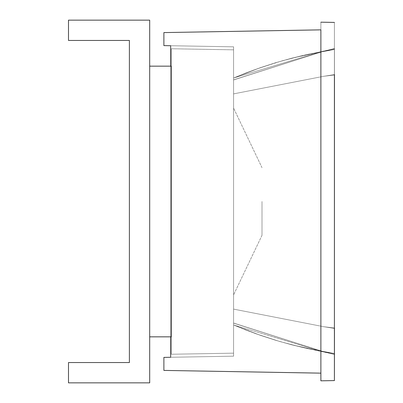 <?xml version="1.0" encoding="UTF-8"?>
<svg xmlns="http://www.w3.org/2000/svg" width="403" height="403" viewBox="0 0 403 403"><rect width="100%" height="100%" fill="white"/><g stroke="black" fill="none" stroke-linecap="round" stroke-linejoin="round"><path stroke-width="0.3" stroke-dasharray="2.02 1.51" d="M334.409 328.062L323.584 326.687L334.409 328.062L323.584 326.687L334.409 328.062L323.584 326.687L334.409 328.062L323.584 326.687L334.409 328.062L323.584 326.687L334.409 328.062L323.584 326.687L334.409 328.062L323.584 326.687L334.409 328.062L323.584 326.687L334.409 328.062L323.584 326.687L334.409 328.062L323.584 326.687L334.409 328.062L323.584 326.687L334.409 328.062L323.584 326.687L334.409 328.062L323.584 326.687L334.409 328.062L323.584 326.687L334.409 328.062L323.584 326.687L334.409 328.062L323.584 326.687L334.409 328.062L323.584 326.687L334.409 328.062L323.584 326.687L334.409 328.062L323.584 326.687L334.409 328.062L323.584 326.687L233.584 309.116L323.584 326.687L233.584 309.116L323.584 326.687L233.584 309.116L323.584 326.687L233.584 309.121L323.584 326.687L233.584 309.121L323.584 326.687L233.584 309.121L323.584 326.687L233.584 309.121L323.584 326.687L233.584 309.121L323.584 326.687L233.584 309.121L323.584 326.687L233.584 309.121L323.584 326.687L233.584 309.116L323.584 326.687L233.584 309.116L323.584 326.687L233.584 309.116L323.584 326.687L233.584 309.121L323.584 326.687L233.584 309.121L323.584 326.687L233.584 309.121L323.584 326.687L233.584 309.121L323.584 326.687L233.584 309.121L323.584 326.687L233.584 309.121L323.584 326.687L233.584 309.116L323.584 326.687L233.584 309.121L323.584 326.687L233.584 309.121L323.584 326.687L233.584 309.116L323.584 326.687L233.584 309.121L323.584 326.687L233.584 309.121L323.584 326.687L233.584 309.121L323.584 326.687L233.584 309.121L323.584 326.687L233.584 309.116L323.584 326.687L233.584 309.121L323.584 326.687L233.584 309.116L323.584 326.687L233.584 309.121L323.584 326.687L233.584 309.121L323.584 326.687L233.584 309.116L323.584 326.687L233.584 309.121L323.584 326.687L233.584 309.121L323.584 326.687L233.584 309.121L323.584 326.687L233.584 309.121L323.584 326.687L233.584 309.116L323.584 326.687L233.584 309.121L233.584 323.075L323.584 351.723L233.584 323.141L233.584 79.94L323.584 51.277L233.584 79.859L233.584 323.06L323.584 351.723L233.584 323.141L233.584 79.925L323.584 51.277L233.584 79.859L233.584 323.06L323.584 351.723L233.584 323.141L233.584 79.925L323.584 51.277L233.584 79.859L233.584 93.884L233.584 79.94L323.584 51.277L233.584 79.859L233.584 323.06L323.584 351.723L233.584 323.141L233.584 79.925L323.584 51.277L233.584 79.859L323.584 51.277L233.584 79.859L233.584 78.006L233.584 79.859L323.584 51.277L233.584 79.859L233.584 93.884L233.584 79.925L323.584 51.277L233.584 79.859L233.584 323.06L323.584 351.723L233.584 323.141L323.579 351.723L233.584 323.141L233.584 324.994L233.584 323.141L323.584 351.723L233.584 323.141L233.584 309.116L233.584 323.075L323.584 351.723L233.584 323.141L233.584 79.94L323.584 51.277L233.584 79.859L233.584 323.075L323.584 351.723L233.584 323.141L233.584 79.925L323.584 51.277L233.584 79.859L233.584 323.06L323.584 351.723L233.584 323.141L233.584 79.94L323.584 51.277L233.584 79.859L233.584 323.075L323.584 351.723L233.584 323.141L233.584 79.925L323.584 51.277L233.584 79.859L233.584 323.06L323.584 351.723L233.584 323.141L233.584 309.116L233.584 323.06L323.584 351.723L233.584 323.141L233.584 79.925L323.584 51.277L233.584 79.859L233.584 323.06L323.584 351.723L233.584 323.141L233.584 79.94L323.584 51.277L233.584 79.859L233.584 323.06L323.584 351.723L233.584 323.141L323.579 351.723L233.584 323.141L233.584 324.994L233.584 323.141L323.584 351.723L233.584 323.141L233.584 79.925L323.584 51.277L233.584 79.859L323.584 51.277L233.584 79.859L233.584 78.006L233.584 79.859L323.584 51.277L233.584 79.859L233.584 93.884L233.584 79.925L323.584 51.277L233.584 79.859L233.584 323.075L323.584 351.723L233.584 323.141L233.584 79.94L323.584 51.277L233.584 79.859L233.584 93.884L233.584 79.925L323.584 51.277L233.584 79.859L233.584 323.075L323.584 351.723L233.584 323.141L233.584 309.116L233.584 323.06L323.584 351.723L233.584 323.141L233.584 79.925L323.584 51.277L233.584 79.859L233.584 323.06L323.584 351.723L233.584 323.141L233.584 79.94L323.584 51.277L233.584 79.859L233.584 323.075L323.584 351.723L233.584 323.141L233.584 79.94L323.584 51.277L233.584 79.859L233.584 323.075L323.584 351.723L233.584 323.141L233.584 79.94L323.584 51.277L233.584 79.859L233.584 93.884L233.584 79.94L323.584 51.277L233.584 79.859L323.579 51.277L233.584 79.859L233.584 78.006L233.584 79.859L323.584 51.277L233.584 79.859L233.584 323.06L323.584 351.723L233.584 323.141L233.584 93.884L233.584 323.075L323.584 351.723L233.584 323.141L323.584 351.723L233.584 323.141L233.584 324.994L233.584 323.141L323.584 351.723L233.584 323.141L233.584 79.925L323.584 51.277L233.584 79.859L233.584 309.116L233.584 79.925L323.584 51.277L233.584 79.859L233.584 323.075L323.584 351.723L233.584 323.141L233.584 79.94L323.584 51.277L233.584 79.859L233.584 323.06L323.584 351.723L233.584 323.141L233.584 309.116L233.584 323.075L323.584 351.723L233.584 323.141L233.584 79.925L323.584 51.277L233.584 79.859L233.584 93.884L233.584 79.94L323.584 51.277L233.584 79.859L233.584 323.06L323.584 351.723L233.584 323.141L233.584 309.116L233.584 323.075L323.584 351.723L233.584 323.141L233.584 79.94L323.584 51.277L233.584 79.859L233.584 323.075L323.584 351.723L233.584 323.141L233.584 79.94L323.584 51.277L233.584 79.859L233.584 323.06L323.584 351.723L233.584 323.141L233.584 79.94L323.584 51.277L233.584 79.859L323.579 51.277L233.584 79.859L233.584 78.006L233.584 79.859L323.584 51.277L233.584 79.859L233.584 323.075L323.584 351.723L233.584 323.141L323.584 351.723L233.584 323.141L233.584 324.994L233.584 323.141L323.584 351.723L233.584 323.141L233.584 79.925L323.584 51.277L233.584 79.859L233.584 93.884L233.584 79.925L323.584 51.277L233.584 79.859L233.584 323.075L323.584 351.723L233.584 323.141L233.584 93.884L233.584 323.06L323.584 351.723L233.584 323.141L233.584 79.94L323.584 51.277L233.584 79.859L233.584 323.075L323.584 351.723L233.584 323.141L233.584 79.859L233.584 323.141L233.584 79.859L233.584 323.141L233.584 79.859L233.584 323.141L233.584 79.859L233.584 323.141L233.584 79.859L233.584 323.141L233.584 79.859L233.584 323.141L233.584 309.116L323.584 326.687L334.475 328.39L334.475 354.323L334.475 48.476L334.475 354.524L334.475 48.677L334.475 354.323L334.475 48.677L334.475 354.323L334.475 48.677L334.475 354.323L334.475 48.677L334.475 354.323L334.475 48.677L334.475 354.323L334.475 48.677L334.475 354.323L334.475 48.677L334.475 354.323L334.475 74.933L323.584 76.313L334.475 74.933L323.584 76.313L334.475 74.933L323.584 76.313L334.475 74.933L323.584 76.313L334.475 74.933L323.584 76.313L334.475 74.61L334.409 48.687L334.475 74.933L334.475 48.476L323.584 51.277L334.475 48.677L334.475 328.067L323.584 326.687L334.475 328.067L323.584 326.687L334.475 328.39L334.409 354.313L334.475 328.067L323.584 326.687L334.475 328.067L323.584 326.687L334.475 328.39L323.584 326.687L334.475 328.067L323.584 326.687L334.475 328.067L334.409 354.313L334.475 48.476L323.584 51.277L334.475 48.677L334.475 354.323L334.475 48.677L323.584 51.277L334.475 48.677L323.584 51.277L334.475 48.677L323.584 51.277L334.475 48.677L323.584 51.277L334.475 48.677L334.475 328.067L334.409 74.938L334.475 328.067L323.584 326.687L334.475 328.067L323.584 326.687L334.475 328.067L323.584 326.687L334.475 328.39L334.409 74.938L334.475 328.067L323.584 326.687L334.475 328.067L334.475 354.524L323.584 351.723L334.475 354.323L334.475 74.933L323.584 76.313L334.475 74.933L323.584 76.313L334.475 74.933L323.584 76.313L334.475 74.933L323.584 76.313L334.475 74.933L323.584 76.313L334.475 74.61L334.475 48.677L323.584 51.277L334.475 48.677L323.584 51.277L334.475 48.677L323.584 51.277L334.475 48.677L323.584 51.277L334.475 48.677L334.475 354.524L323.584 351.723L334.475 354.323L323.584 351.723L334.475 354.323L323.584 351.723L334.475 354.323L323.584 351.723L334.475 354.323L323.584 351.723L334.475 354.323L334.409 353.496L334.475 354.323L323.584 351.723L334.475 354.323L323.584 351.723L334.475 354.323L323.584 351.723L334.475 354.323L323.584 351.723L334.475 354.323L334.475 48.476L334.409 49.504L334.475 48.677L334.409 49.504L334.475 48.677L323.584 51.277L334.475 48.677L323.584 51.277L334.475 48.476L334.475 354.524L334.475 48.677L323.584 51.277L334.475 48.677L323.584 51.277L334.475 48.677L323.584 51.277L334.475 48.677L334.475 328.067L323.584 326.687L334.475 328.067L323.584 326.687L334.475 328.067L323.584 326.687L334.475 328.067L323.584 326.687L334.475 328.067L323.584 326.687L334.475 328.39L334.409 74.938L334.475 354.323L334.475 48.677L334.475 354.323L334.409 353.496L334.475 354.323L323.584 351.723L334.475 354.323L323.584 351.723L334.475 354.524L334.475 48.677L334.475 354.323L323.584 351.723L334.475 354.323L323.584 351.723L334.475 354.323L334.475 48.476L323.584 51.277L334.475 48.677L323.584 51.277L334.475 48.677L323.584 51.277L334.475 48.677L323.584 51.277L334.475 48.677L323.584 51.277L334.475 48.677L323.584 51.277L334.409 48.692L334.409 49.504L323.584 51.277L334.409 48.687L334.409 49.504L323.584 51.277L334.409 48.687L334.409 49.504L323.584 51.277L334.409 48.687L334.409 49.504L323.584 51.277L334.409 48.687L334.409 49.504L323.584 51.277L334.409 48.692L334.409 49.504L323.584 51.277L334.409 48.687L334.409 49.504L323.584 51.277L334.409 48.687L334.409 328.062L334.475 74.933L323.584 76.313L334.475 74.933L323.584 76.313L334.475 74.61L323.584 76.313L334.475 74.933L323.584 76.313L334.475 74.933L323.584 76.313L334.475 74.933L334.409 328.057L334.475 74.61L323.584 76.313L334.475 74.933L334.409 328.062L334.409 48.687L334.409 49.504L323.584 51.277L334.409 48.692L334.409 49.504L323.584 51.277L334.409 48.687L334.409 49.504L323.584 51.277L334.409 48.692L334.409 49.504L323.584 51.277L334.409 48.687L334.475 354.524L323.584 351.723L334.475 354.323L334.409 48.687L334.409 49.504L323.584 51.277L334.409 48.687L334.409 49.504L323.584 51.277L334.409 48.687L334.409 49.504L323.584 51.277L334.409 48.687L334.475 354.323L334.409 353.496L323.584 351.723L334.475 354.323L323.584 351.723L334.475 354.323L323.584 351.723L334.475 354.323L323.584 351.723L334.475 354.323L323.584 351.723L334.409 354.313L334.409 353.496L323.584 351.723L334.409 354.313L334.409 353.496L323.584 351.723L334.409 354.313L334.409 353.496L323.584 351.723L334.409 354.313L334.409 353.496L323.584 351.723L334.409 354.313L334.409 353.496L323.584 351.723L334.409 354.313L334.409 353.496L323.584 351.723L334.409 354.313L334.409 353.496L323.584 351.723L334.409 354.308L334.409 353.496L323.584 351.723L334.409 354.313L334.409 353.496L323.584 351.723L334.409 354.313L334.409 353.496L323.584 351.723L334.409 354.313L334.409 353.496L323.584 351.723L334.409 354.313L334.409 353.496L323.584 351.723L334.409 354.313L334.409 353.496L323.584 351.723L334.409 354.313L334.409 353.496L323.584 351.723L334.409 354.313L334.409 74.938L334.475 328.067L334.409 74.938L323.584 76.313L334.475 74.933L334.409 328.062L323.584 326.687L334.475 328.067M334.409 22.417L334.409 380.583L320.879 380.82L320.879 22.18L334.409 22.417L334.409 380.583L320.879 380.82L320.879 22.18L334.409 22.417L334.409 380.583L320.879 380.82L334.409 380.583L320.879 380.82L320.879 22.18L334.409 22.417L334.409 380.583L320.879 380.82L320.879 22.18L334.409 22.417L320.879 22.18M320.879 373.148L320.879 29.852L320.879 373.148L320.879 29.852L320.879 373.148L320.879 29.852L320.879 373.148L163.885 370.412L163.885 357.396L233.584 356.181L233.584 46.819L233.584 356.181L233.584 46.819L233.584 356.181L233.584 46.819L233.584 356.181L233.584 46.819L233.584 356.181L163.885 357.396L163.885 370.412L320.879 373.148L163.885 370.412L163.885 357.396L170.655 357.28L170.655 45.72L170.655 357.28L170.655 45.72L233.584 46.819L163.885 45.604L163.885 32.588L163.885 45.604L170.655 45.72L170.655 357.28L233.584 356.181L163.885 357.396L163.885 370.412L320.879 373.148L163.885 370.412L163.885 357.396L163.885 370.412L320.879 373.148L320.879 29.852L163.885 32.588L320.879 29.852L163.885 32.588L163.885 45.604L163.885 32.588L320.879 29.852L163.885 32.588L163.885 45.604L170.655 45.72L170.655 357.28L170.655 45.72L233.584 46.819L163.885 45.604L170.655 45.72L170.655 357.28L170.655 45.72L233.584 46.819L163.885 45.604L163.885 32.588L320.879 29.852L163.885 32.588L163.885 45.604L170.655 45.72L170.655 357.28L170.655 45.72L170.655 357.28L233.584 356.181L163.885 357.396L170.655 357.28L170.655 45.72L233.584 46.819L170.655 45.72L170.655 357.28L233.584 356.181L163.885 357.396L163.885 370.412L320.879 373.148M320.879 51.765L233.564 78.016L260.137 67.764L275.667 62.722L291.888 58.168L306.743 54.612L323.584 51.277L334.455 48.677L323.579 51.277L334.409 49.504L323.584 51.277L334.455 48.677L320.879 51.765L233.564 78.016L260.192 67.744L275.723 62.702L291.44 58.284L306.804 54.601L334.409 49.504L323.584 51.277L334.409 48.692L323.579 51.277L334.465 48.677L323.579 51.277L334.409 49.504L323.584 51.277L334.465 48.677L323.584 51.277L307.111 54.531L291.747 58.203L276.025 62.611L260.489 67.639L233.564 78.016L246.021 72.943L260.363 67.684L275.894 62.651L291.611 58.239L306.975 54.561L323.538 51.287L334.455 48.677L323.584 51.277L306.743 54.612L291.888 58.168L275.667 62.722L260.137 67.764L233.564 78.016L260.283 67.714L275.813 62.677L291.53 58.259L306.895 54.581L323.538 51.287L334.409 48.692L323.579 51.277L334.409 49.504L323.584 51.277L334.455 48.677L323.579 51.277L334.409 49.504L323.584 51.277L334.465 48.677L323.584 51.277L307.282 54.496L291.913 58.158L275.687 62.717L260.157 67.754L233.584 78.006L320.879 51.765L323.554 51.282L307.459 54.455L291.576 58.249L275.854 62.667L260.318 67.699L233.584 78.006L260.157 67.754L275.687 62.717L291.913 58.158L307.282 54.496L323.584 51.277L334.409 48.692L323.579 51.277L334.409 49.504L323.584 51.277L334.51 48.662L323.584 51.277L306.804 54.601L291.44 58.284L275.723 62.702L260.192 67.744L233.564 78.016L260.303 67.704L275.838 62.672L291.56 58.254L306.93 54.571L323.564 51.282L334.455 48.677L323.584 51.277L307.111 54.531L291.747 58.203L276.025 62.611L260.489 67.639L233.564 78.016L246.021 72.943L260.363 67.684L275.894 62.651L291.611 58.239L306.975 54.561L334.409 49.504L323.584 51.277L334.455 48.677L323.564 51.282L306.748 54.612L291.893 58.163L275.667 62.722L260.142 67.759L233.564 78.016L260.303 67.704L275.833 62.672L291.55 58.254L306.915 54.576L323.513 51.292L334.455 48.677L320.879 51.765L233.564 78.016L260.247 67.724L275.778 62.687L291.495 58.269L306.859 54.586L323.584 51.277L334.409 48.692L323.579 51.277L334.409 49.504L323.584 51.277L334.455 48.677L323.579 51.277L334.409 49.367L307.444 54.46L291.56 58.254L275.838 62.672L260.303 67.704L233.584 78.006L260.172 67.749L275.702 62.712L291.928 58.158L306.779 54.607L323.584 51.277L334.455 48.677L323.538 51.287L306.733 54.617L291.878 58.168L275.652 62.727L260.126 67.769L233.564 78.016L260.147 67.759L275.677 62.717L291.903 58.163L306.759 54.612L334.409 49.504L323.584 51.277L334.409 48.692L323.579 51.277L334.465 48.677L323.584 51.277L306.643 54.637L291.792 58.193L276.07 62.601L260.534 67.623L246.198 72.878L233.564 78.016L260.137 67.764L275.662 62.722L291.888 58.168L334.455 48.677L323.564 51.282L306.748 54.612L291.893 58.163L275.667 62.722L260.142 67.759L233.564 78.016L260.303 67.704L275.833 62.672L291.55 58.254L306.915 54.576L334.409 49.504L306.688 54.627L291.832 58.183L275.607 62.737L260.081 67.785L233.564 78.016L260.247 67.724L275.778 62.687L291.495 58.269L306.859 54.586L323.584 51.277L334.51 48.662L323.579 51.277L334.465 48.677L323.584 51.277L334.409 49.504L323.584 51.277L334.409 48.692L323.579 51.277L334.409 48.687L323.584 51.277L334.409 48.687L323.584 51.277L334.409 48.687L323.584 51.277L334.409 48.687L323.584 51.277L334.409 48.687L323.584 51.277L334.409 48.687L323.584 51.277L334.409 48.687L323.584 51.277L334.409 48.687L323.584 51.277L334.409 48.687L323.584 51.277L334.409 48.687L323.584 51.277L334.409 48.687L323.584 51.277L334.409 49.504L306.733 54.617L291.878 58.168L275.652 62.727L260.121 67.769L233.564 78.016L254.545 69.744L276.539 62.455L299.933 56.168L323.584 51.277L306.759 54.612L291.903 58.163L275.677 62.717L260.147 67.759L233.564 78.016L257.88 68.55L282.468 60.722L307.499 54.445L334.409 49.367L306.643 54.637L291.792 58.193L276.07 62.601L260.534 67.623L246.198 72.878L233.564 78.016L254.545 69.744L276.539 62.455L299.933 56.168L323.584 51.277L291.888 58.168L275.662 62.722L260.137 67.764L233.564 78.016L257.88 68.55L282.468 60.722L302.356 55.599L323.584 51.277L306.779 54.607L291.928 58.158L275.702 62.712L260.172 67.749L233.584 78.006L260.504 67.633L276.04 62.611L291.757 58.198L323.584 51.277L334.409 49.357L320.879 51.755L320.879 351.235L323.554 351.718L307.459 348.545L291.576 344.751L275.854 340.334L260.318 335.301L233.584 324.994L260.504 335.367L276.04 340.389L291.757 344.802L334.409 354.313L334.409 353.496L323.584 351.723L334.409 354.313L323.584 351.723L334.409 354.313L323.584 351.723L334.409 354.313L323.584 351.723L334.409 354.313L323.584 351.723L334.409 354.313L323.584 351.723L334.409 354.313L323.584 351.723L334.409 354.313L323.584 351.723L334.409 354.313L323.584 351.723L334.409 354.308L323.584 351.723L334.409 353.496L306.975 348.439L291.611 344.761L275.894 340.349L260.363 335.316L246.021 330.057L233.564 324.984L256.394 333.921L279.435 341.401L302.356 347.401L334.455 354.323L323.584 351.723L307.111 348.469L291.747 344.797L276.025 340.389L260.489 335.361L233.564 324.984L255.537 333.613L279.571 341.442L301.474 347.195L323.584 351.723L306.93 348.429L291.56 344.746L275.838 340.328L260.303 335.296L233.564 324.984L256.394 333.921L279.435 341.401L302.356 347.401L323.569 351.718L334.51 354.338L323.584 351.723L334.409 353.496L323.584 351.723L334.455 354.323L323.584 351.723L307.282 348.504L291.913 344.842L275.687 340.283L260.157 335.246L233.584 324.994L260.504 335.367L276.04 340.389L291.757 344.802L323.584 351.723L334.409 353.496L306.804 348.399L291.44 344.716L275.723 340.298L260.192 335.256L233.564 324.984L255.537 333.613L279.571 341.442L293.288 345.195L307.635 348.585L323.564 351.718L334.465 354.323L323.579 351.723L334.409 353.496L323.584 351.723L334.455 354.323L323.538 351.713L306.895 348.419L291.53 344.741L275.813 340.323L260.283 335.286L233.564 324.984L260.137 335.236L275.667 340.278L291.888 344.832L306.743 348.388L323.584 351.723L334.455 354.323L323.538 351.713L306.975 348.439L291.611 344.761L275.894 340.349L260.363 335.316L246.021 330.057L233.564 324.984L260.489 335.361L276.025 340.389L291.747 344.797L307.111 348.469L323.584 351.723L334.465 354.323L323.584 351.723L334.409 353.496L306.93 348.429L291.56 344.746L275.838 340.328L260.303 335.296L233.564 324.984L260.192 335.256L275.723 340.298L291.44 344.716L306.804 348.399L323.584 351.723L334.409 354.308L323.579 351.723L334.409 354.308L323.579 351.723L334.409 353.496L307.282 348.504L291.913 344.842L275.687 340.283L260.157 335.246L233.584 324.994L260.172 335.251L275.702 340.288L291.928 344.842L306.779 348.394L323.584 351.723L334.455 354.323L323.579 351.723L334.409 353.496L306.895 348.419L291.53 344.741L275.813 340.323L260.283 335.286L233.564 324.984L260.137 335.236L275.667 340.278L291.888 344.832L306.743 348.388L323.584 351.723L334.455 354.323L291.888 344.832L275.662 340.278L260.137 335.236L233.564 324.984L246.198 330.122L260.534 335.377L276.07 340.399L291.792 344.807L306.643 348.363L323.584 351.723L334.455 354.323L323.584 351.723L334.409 353.496L306.759 348.388L291.903 344.837L275.677 340.283L260.147 335.241L233.564 324.984L260.126 335.231L275.652 340.273L291.878 344.832L306.733 348.383L323.538 351.713L334.465 354.323L323.584 351.723L334.409 353.496L323.584 351.723L334.51 354.338L323.579 351.723L334.409 354.308L323.579 351.723L334.409 353.617L320.879 351.25L233.564 324.984L260.247 335.276L275.778 340.313L291.495 344.731L306.859 348.414L323.584 351.723L334.465 354.323L323.584 351.723L334.409 353.633L320.879 351.235L233.584 324.994L260.303 335.296L275.838 340.328L291.56 344.746L307.444 348.54L323.554 351.718L320.879 351.25L233.564 324.984L260.303 335.296L275.833 340.328L291.55 344.746L306.915 348.424L323.513 351.708L334.455 354.323L323.579 351.723L334.409 354.308L323.579 351.723L334.409 353.496L306.748 348.388L291.893 344.837L275.667 340.278L260.142 335.241L233.564 324.984L260.137 335.236L275.662 340.278L291.888 344.832L334.455 354.323L323.584 351.723L334.409 354.308L323.584 351.723L306.643 348.363L291.792 344.807L276.07 340.399L260.534 335.377L246.198 330.122L233.564 324.984L260.147 335.241L275.677 340.283L291.903 344.837L306.759 348.388L323.584 351.723L334.465 354.323L323.584 351.723L334.409 353.496L323.584 351.723L334.409 354.308L320.879 351.235L320.879 51.765L320.879 351.235L334.409 353.617L323.584 351.723L334.455 354.323L323.538 351.713L306.733 348.383L291.878 344.832L275.652 340.273L260.121 335.231L233.564 324.984L260.247 335.276L275.778 340.313L291.495 344.731L306.859 348.414L323.584 351.723L334.455 354.323L323.584 351.723L334.409 353.496L320.879 351.235M334.409 74.938L323.584 76.313L334.475 74.933L323.584 76.313L233.584 93.879L323.584 76.313L233.584 93.884L323.584 76.313L233.584 93.884L323.584 76.313L233.584 93.884L323.584 76.313L233.584 93.884L323.584 76.313L233.584 93.884L323.584 76.313L233.584 93.884L323.584 76.313L233.584 93.884L323.584 76.313L233.584 93.884L323.584 76.313L233.584 93.884L323.584 76.313L233.584 93.884L323.584 76.313L233.584 93.884L323.584 76.313L233.584 93.879L323.584 76.313L233.584 93.879L323.584 76.313L233.584 93.879L323.584 76.313L233.584 93.879L323.584 76.313L233.584 93.879L323.584 76.313L233.584 93.879L323.584 76.313L334.475 74.933L323.584 76.313L334.475 74.933L323.584 76.313L334.475 74.61M233.584 201.5L233.584 294.88L233.584 201.5M262.005 201.5L262.005 235.332L262.005 201.5M171.33 48.753L233.584 49.836L233.584 353.164L233.584 49.836L233.584 353.164L233.584 49.836L233.584 353.164L233.584 49.836L233.584 353.164L233.584 49.836L171.33 48.753L171.33 354.247L233.584 353.164L171.33 354.247L233.584 353.164L171.33 354.247L233.584 353.164L171.33 354.247L171.33 48.753L171.33 354.247L171.33 48.753L233.584 49.836L171.33 48.753L171.33 354.247L233.584 353.164L171.33 354.247L171.33 48.753L171.33 354.247L171.33 48.753L233.584 49.836L171.33 48.753M170.655 336.837L170.655 66.163L170.655 336.837M320.879 380.82L334.409 380.583M170.655 45.72L170.655 357.28M149.689 66.163L149.689 336.837L149.689 66.163L171.33 66.163L171.33 336.837L149.689 336.837M149.689 382.85L149.689 20.15L68.49 20.15L68.49 40.451L129.388 40.451L129.388 362.549L68.49 362.549L68.49 382.85L149.689 382.85M262.005 235.332L233.584 294.88L262.005 235.332M262.005 167.668L233.584 108.12L262.005 167.668M323.579 351.723L334.409 354.308L323.513 351.708L306.915 348.424L291.55 344.746L275.833 340.328L260.303 335.296L233.564 324.984L260.142 335.241L275.667 340.278L291.893 344.837L306.748 348.388L323.564 351.718L334.455 354.323L323.584 351.723M334.409 48.692L323.579 51.277L334.455 48.677"/><path stroke-width="0.6" d="M320.879 351.235L320.879 380.82L320.879 351.235L320.879 380.82L334.409 380.583L334.475 328.067M334.409 74.938L334.409 380.583M320.879 380.82L320.879 51.765M334.409 328.062L334.475 74.61M170.655 357.28L170.655 336.837L170.655 357.28L163.885 357.396L163.885 370.412L320.879 373.148L320.879 29.852L163.885 32.588L163.885 45.604L170.655 45.72L170.655 66.163L170.655 45.72M320.879 22.18L334.409 22.417M149.689 66.163L171.33 66.163L171.33 336.837L149.689 336.837L149.689 20.15L68.49 20.15L68.49 40.451L129.388 40.451L129.388 362.549L68.49 362.549L68.49 382.85L149.689 382.85L149.689 336.837"/></g></svg>
